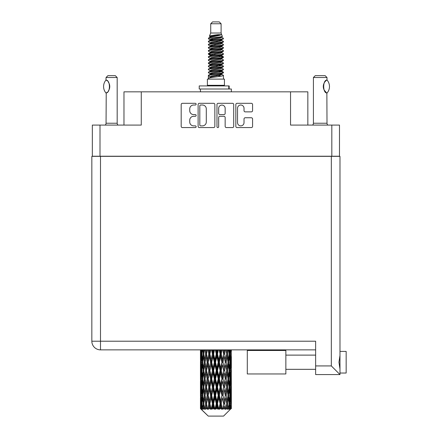 <?xml version="1.0" encoding="UTF-8"?>
<svg xmlns="http://www.w3.org/2000/svg" width="438" height="438" viewBox="0 0 438 438"><rect width="100%" height="100%" fill="white"/><g stroke="black" fill="none" stroke-linecap="round" stroke-linejoin="round"><path stroke-width="0.66" d="M237.533 122.635A3.247 3.247 0 0 0 240.774 125.876A3.247 3.247 0 0 0 244.021 122.635L244.021 118.961A1.215 1.215 0 0 1 245.236 117.751L251.357 117.751A1.215 1.215 0 0 1 252.573 118.961L252.573 126.363A1.215 1.215 0 0 1 251.357 127.573L237.046 127.573A1.215 1.215 0 0 1 235.836 126.363L235.836 104.529A1.215 1.215 0 0 1 237.046 103.313L251.357 103.313A1.215 1.215 0 0 1 252.573 104.529L252.573 110.655A1.215 1.215 0 0 1 251.357 111.865L245.236 111.865A1.215 1.215 0 0 1 244.021 110.655L244.021 108.257A3.247 3.247 0 0 0 240.774 105.016A3.247 3.247 0 0 0 237.533 108.257L237.533 122.635M217.823 127.573A0.849 0.849 0 0 0 218.671 126.724L218.671 117.51A1.215 1.215 0 0 1 219.881 116.294L223.944 116.294A1.215 1.215 0 0 1 225.159 117.51L225.159 126.363A1.215 1.215 0 0 0 226.375 127.573L232.496 127.573A1.215 1.215 0 0 0 233.711 126.363L233.711 104.529A1.215 1.215 0 0 0 232.496 103.313L218.184 103.313A1.215 1.215 0 0 0 216.974 104.529L216.974 126.724A0.849 0.849 0 0 0 217.823 127.573M339.483 156.35L339.483 125.082L339.483 156.224L92.336 156.224L92.336 125.082L92.336 156.35M214.85 126.363L214.85 104.529A1.215 1.215 0 0 0 213.635 103.313L199.323 103.313A1.215 1.215 0 0 0 198.113 104.529L198.113 126.363A1.215 1.215 0 0 0 199.323 127.573L213.635 127.573A1.215 1.215 0 0 0 214.85 126.363M193.623 105.016L195.288 105.016A0.849 0.849 0 0 0 196.142 104.167A0.849 0.849 0 0 0 195.288 103.313L182.405 103.313A1.215 1.215 0 0 0 181.19 104.529L181.19 126.363A1.215 1.215 0 0 0 182.405 127.573L195.288 127.573A0.849 0.849 0 0 0 196.142 126.724A0.849 0.849 0 0 0 195.288 125.876L193.623 125.876A3.882 3.882 0 0 1 189.742 121.994L189.742 120.176A3.882 3.882 0 0 1 193.623 116.294L195.288 116.294A0.849 0.849 0 0 0 196.142 115.446A0.849 0.849 0 0 0 195.288 114.597L193.623 114.597A3.882 3.882 0 0 1 189.742 110.715L189.742 108.898A3.882 3.882 0 0 1 193.623 105.016M331.823 156.224L331.823 125.082L290.547 125.082L290.547 91.843L141.271 91.843L141.271 125.082L100.001 125.082L100.001 156.224M123.97 125.082L123.97 91.843L141.271 91.843M290.547 91.843L307.848 91.843L307.848 125.082M200.659 105.016A0.849 0.849 0 0 0 199.81 105.865L199.81 125.027A0.849 0.849 0 0 0 200.659 125.876L202.416 125.876A3.882 3.882 0 0 0 206.298 121.994L206.298 108.898A3.882 3.882 0 0 0 202.416 105.016L200.659 105.016M225.159 108.317A3.247 3.247 0 0 0 221.913 105.076A3.247 3.247 0 0 0 218.671 108.317L218.671 113.382A1.215 1.215 0 0 0 219.881 114.597L223.944 114.597A1.215 1.215 0 0 0 225.159 113.382L225.159 108.317M331.823 125.082L339.483 125.082M92.336 125.082L100.001 125.082M346.157 351.407L339.981 351.407L346.157 351.407L346.157 373.034L339.981 373.034M339.981 362.221L339.981 374.578L315.634 374.578L315.634 341.213L100.494 341.213L100.494 156.35L339.981 156.35L339.981 362.221M339.981 355.415L338.957 362.221L339.981 369.031M315.634 349.863L100.494 349.863A8.651 8.651 0 0 1 91.843 341.213L91.843 156.35L100.494 156.35M91.843 156.35L91.843 174.882M339.981 374.578L331.331 365.927L331.331 156.35M285.855 350.482L247.3 350.482L247.3 373.959L285.855 373.959L285.855 350.482M105.963 92.998L105.963 92.998A9.948 9.948 0 0 1 105.963 80.083L106.22 80.083C110.486 80.597 110.486 92.495 106.226 92.998L106.056 123.231A2.469 2.469 0 0 1 105.219 125.082M106.056 123.231L117.176 123.231A2.469 2.469 0 0 0 118.014 125.082M117.176 123.231L117.176 77.51L106.056 77.51L105.963 80.083M106.056 77.51L107.907 75.654L115.32 75.654L117.176 77.51M106.22 80.083A7.66 7.66 0 0 1 106.637 80.368M106.795 80.488A7.66 7.66 0 0 1 107.31 80.926L107.184 80.811M108.23 81.944A7.66 7.66 0 0 1 109.182 83.62M109.352 84.08A7.66 7.66 0 0 1 109.763 86.543L109.358 84.085M109.456 88.679L109.763 86.565A7.66 7.66 0 0 1 109.352 89.007L109.369 88.958M109.182 89.467A7.66 7.66 0 0 1 108.235 91.126M107.305 92.161A7.66 7.66 0 0 1 106.795 92.593M106.642 92.714A7.66 7.66 0 0 1 106.22 92.998L106.631 92.719M109.182 83.614L109.035 83.286M108.958 83.127L108.241 81.961M107.129 80.762L106.806 80.499M210.722 23.756L221.102 23.756L219.246 21.9L212.572 21.9L210.722 23.756L210.722 33.02L209.408 36.195L210.492 36.951M221.102 23.756L221.102 33.02L210.722 33.02M224.437 79.114L207.382 79.114L207.382 85.295L224.437 85.295L224.437 79.114M209.424 85.295L209.424 85.914M222.4 85.295L222.4 85.914M221.289 34.651L211.762 36.568L208.581 38.183C208.493 37.12 219.235 35.971 221.289 34.651L218.058 34.651C213.29 35.193 210.404 35.708 209.408 36.195M208.581 38.183L208.565 38.905L210.492 40.044M221.102 33.02L222.285 36.398L220.057 37.34L211.762 38.883L210.043 39.655L210.289 39.935M222.416 36.195C223.051 37.093 208.11 37.914 208.373 38.692M223.238 38.183L223.451 38.692L222.876 38.692L223.238 38.183L221.535 37.06L221.776 37.34L220.057 38.111L210.289 40.148L208.373 41.391L208.565 41.999L210.289 43.028M220.068 71.317L223.451 72.286C223.917 73.316 207.908 74.345 208.373 75.374L208.373 75.763L210.043 76.727L210.043 77.362M221.332 70.934L221.776 71.323L220.057 72.095L211.762 73.639L208.373 75.374M223.451 72.286L223.26 72.889L220.057 74.411L211.762 75.955L210.043 76.727M223.451 72.675C223.917 73.704 207.908 74.734 208.373 75.763L208.373 79.114M223.451 75.374C223.917 76.404 207.908 77.438 208.373 78.468L211.762 76.727L220.057 75.183L221.776 74.411L221.535 74.132L223.451 75.374L223.451 79.114M222.876 38.692C220.254 39.59 207.913 40.493 208.373 41.391M208.373 41.78C207.908 40.75 223.917 39.721 223.451 38.692L220.057 40.427L211.762 41.971L210.043 42.743L210.043 43.515M220.068 39.655L223.451 41.391C223.917 42.42 207.908 43.455 208.373 44.484L208.565 45.087L210.492 46.22M221.535 40.148L221.776 40.427L220.057 41.199L211.762 42.743L208.373 44.484M223.451 41.391L223.26 41.999L221.535 43.028L211.762 45.059L210.043 45.837L210.289 46.116M223.451 41.78C223.917 42.809 207.908 43.838 208.373 44.868M221.535 43.236L223.451 44.484C223.917 45.514 207.908 46.543 208.373 47.572L208.565 48.175L210.492 49.308M221.776 42.743L221.776 43.515L220.057 44.287L211.762 45.837L208.373 47.572M223.451 44.484L223.26 45.087L221.535 46.116L211.762 48.153L210.043 48.925L210.289 49.204M223.451 44.868C223.917 45.897 207.908 46.926 208.373 47.956M221.776 45.837L221.776 46.609L223.451 47.572C223.917 48.602 207.908 49.631 208.373 50.66L208.565 51.262L210.289 52.292M221.776 46.609L220.057 47.381L211.762 48.925L208.373 50.66M223.451 47.572L223.26 48.175L221.535 49.204L211.762 51.241L210.043 52.012L210.043 52.784M223.451 47.956C223.917 48.985 207.908 50.02 208.373 51.049M221.332 49.308L223.451 50.66C223.917 51.689 207.908 52.719 208.373 53.748L208.565 54.356L210.492 55.489M221.535 49.417L221.776 49.697L220.057 50.469L211.762 52.012L208.373 53.748M223.451 50.66L223.26 51.262L221.535 52.292L211.762 54.328L210.043 55.1L210.289 55.385M223.451 51.049C223.917 52.078 207.908 53.108 208.373 54.137M221.535 52.505L223.451 53.748C223.917 54.777 207.908 55.812 208.373 56.841L208.565 57.444L210.492 58.577M221.776 52.012L221.776 52.784L220.057 53.556L211.762 55.1L208.373 56.841M223.451 53.748L223.26 54.356L221.535 55.385L211.762 57.422L210.043 58.194L210.289 58.473M223.451 54.137C223.917 55.166 207.908 56.195 208.373 57.225M221.332 55.489L223.451 56.841C223.917 57.871 207.908 58.9 208.373 59.929L208.565 60.532L210.289 61.561M221.535 55.593L221.776 55.872L220.057 56.644L211.762 58.194L208.373 59.929M223.451 56.841L223.26 57.444L221.535 58.473L211.762 60.51L210.043 61.282L210.043 62.054M223.451 57.225C223.917 58.254 207.908 59.283 208.373 60.318M221.535 58.681L223.451 59.929C223.917 60.959 207.908 61.988 208.373 63.017L208.565 63.62L211.757 64.37M221.776 58.194L221.776 58.966L220.057 59.738L211.762 61.282L208.373 63.017M223.451 59.929L223.26 60.532L221.535 61.561L211.762 63.598L210.043 64.37L210.492 64.758M223.451 60.318C223.917 61.347 207.908 62.377 208.373 63.406M221.332 61.665L223.451 63.017C223.917 64.047 207.908 65.076 208.373 66.105L208.565 66.713L210.289 67.742M221.535 61.774L221.776 62.054L220.057 62.826L211.762 64.37L208.373 66.105M223.451 63.017L223.26 63.62L221.535 64.649L211.762 66.685L210.043 67.457L210.043 68.229M223.451 63.406C223.917 64.435 207.908 65.465 208.373 66.494M220.068 64.37L223.451 66.105C223.917 67.14 207.908 68.169 208.373 69.199L208.565 69.801L210.289 70.83M221.535 64.862L221.776 65.142L220.057 65.914L211.762 67.457L208.373 69.199M223.451 66.105L223.26 66.713L221.535 67.742L211.762 69.779L210.043 70.551L210.043 71.323M223.451 66.494C223.917 67.523 207.908 68.552 208.373 69.582M221.535 67.95L223.451 69.199C223.917 70.228 207.908 71.257 208.373 72.286L208.565 72.889L210.492 74.022M221.776 67.457L221.776 68.229L220.057 69.001L211.762 70.551L208.373 72.286M223.451 69.199L223.26 69.801L221.535 70.83L211.762 72.867L210.043 73.639L210.289 73.918M223.451 69.582C223.917 70.611 207.908 71.646 208.373 72.675M210.864 39.124L212.819 39.431M210.245 39.398L211.757 39.655M219 40.652L220.955 40.958M210.864 45.306L212.819 45.612M220.068 46.603L221.579 46.861M210.245 45.579L211.757 45.837M219 46.828L220.955 47.134M210.864 48.394L212.819 48.7M220.068 49.697L221.579 49.948M210.245 48.667L211.757 48.925M208.521 53.945L212.819 54.881M220.068 55.872L221.579 56.13M210.245 54.849L211.757 55.106M219 56.097L223.298 57.033M220.068 62.054L221.579 62.305M210.864 63.838L212.819 64.145M220.068 65.142L221.579 65.399M219 65.366L220.955 65.673M219 71.542L220.955 71.848M210.864 73.108L212.819 73.414M220.068 74.411L221.579 74.663M210.245 73.381L211.757 73.639M219 74.635L220.955 74.942M231.357 406.261L231.346 408.687L231.313 406.086M231.357 389.71L231.357 401.099L231.346 387.126L231.237 392.809L231.012 387.126L231.237 381.427L231.346 387.126M231.346 370.564L231.237 376.258L231.012 370.564L231.237 364.865L231.357 384.537L231.302 378.837L230.623 378.837M231.357 356.587L231.357 367.975L231.187 349.863M231.357 349.863L231.357 351.418L231.352 349.863M223.555 416.1L231.001 408.687L223.555 416.1L208.269 416.1L200.527 408.687L200.588 406.261L200.664 408.687L201.409 409.306L200.911 408.687L200.675 403.677L200.949 397.989L201.338 403.677L200.911 408.687M205.603 370.564L204.65 376.258L203.779 370.564L204.65 364.865L205.603 370.564L206.457 370.564L206.063 373.154L207.13 378.837L206.063 384.537L205.072 378.837L206.457 370.564L205.072 362.286L206.063 356.587L207.13 362.286L206.063 367.975L205.427 364.356M205.603 387.126L204.65 392.809L203.779 387.126L204.65 381.427L205.603 387.126L206.457 387.126L205.427 393.329L206.063 389.71L207.13 395.399L206.063 401.099L205.072 395.399L206.457 387.126L205.427 380.907M200.462 359.702L200.462 349.863L200.511 359.877M200.637 349.863L200.588 351.418L200.544 349.863M200.752 352.092L200.588 351.418M200.522 354.003L201.201 354.003M200.478 362.286L200.588 356.587L200.812 362.286L200.588 367.975L200.478 362.286L200.478 378.837L200.588 373.154L200.812 378.837L200.588 384.537L200.478 378.837M201.042 349.863L201.338 354.003L200.949 359.702L200.861 349.863M201.688 349.863L201.551 351.418L201.42 349.863M201.891 352.908L201.551 351.418M201.338 354.003L202.121 354.003M201.212 360.808L200.949 359.702M200.752 355.908L200.588 356.587M200.812 362.286L201.546 362.286M200.522 370.564L201.201 370.564M200.752 368.654L200.588 367.975M200.675 370.564L200.949 364.865L201.338 370.564L200.949 376.258L200.675 370.564M201.113 362.286L201.551 356.587L202.093 362.286L201.551 367.975L201.113 362.286M202.553 349.863L203.068 354.003L202.372 359.702L201.781 354.003L202.203 349.863M203.632 349.863L203.413 351.418L203.205 349.863M203.068 354.003L203.916 354.003L203.413 351.418M202.767 361.547L202.372 359.702M201.891 355.092L201.551 356.587M202.093 362.286L202.914 362.286M201.891 369.469L201.551 367.975M201.212 363.764L200.949 364.865M201.338 370.564L202.121 370.564M200.752 372.475L200.588 373.154M200.812 378.837L201.546 378.837M201.212 377.364L200.949 376.258M200.511 381.246L200.478 395.399L200.588 389.71L200.812 395.399L200.588 401.099L200.478 395.399M200.522 387.126L201.201 387.126M200.752 385.216L200.588 384.537M201.113 378.837L201.551 373.154L202.093 378.837L201.551 384.537L201.113 378.837M201.781 370.564L202.372 364.865L203.068 370.564L202.372 376.258L201.781 370.564M202.679 362.286L203.413 356.587L204.245 362.286L203.413 367.975L202.679 362.286M204.902 349.863L205.603 354.003L204.65 359.702L203.779 354.003L204.404 349.863M206.347 349.863L206.063 351.418L205.783 349.863M205.603 354.003L206.457 354.003L205.761 349.863M207.941 349.863L208.789 354.003L207.634 359.702L206.063 351.418M204.245 362.286L205.099 362.286L204.65 359.702M203.916 354.003L203.413 356.587M203.068 370.564L203.916 370.564L203.413 367.975M202.767 363.025L202.372 364.865M202.767 378.098L202.372 376.258M201.891 371.659L201.551 373.154M202.093 378.837L202.914 378.837M200.675 387.126L200.949 381.427L201.338 387.126L200.949 392.809L200.675 387.126M201.212 380.315L200.949 381.427M201.338 387.126L202.121 387.126M201.891 386.031L201.551 384.537M200.752 389.032L200.588 389.71M200.812 395.399L201.546 395.399M201.212 393.921L200.949 392.809M200.511 397.813L200.527 408.687M200.522 403.677L201.201 403.677M200.752 401.777L200.588 401.099M201.781 387.126L202.372 381.427L203.068 387.126L202.372 392.809L201.781 387.126M202.679 378.837L203.413 373.154L204.245 378.837L203.413 384.537L202.679 378.837M206.539 354.003L207.327 349.863M209.665 349.863L209.337 351.418L209.003 349.863M208.789 354.003L209.599 354.003L208.767 349.863M211.483 349.863L212.425 354.003L211.138 359.702L209.89 354.003L209.599 354.003L209.331 351.418M207.13 362.286L207.962 362.286L206.457 354.003L206.063 356.587M208.154 362.286L209.331 356.587L210.563 362.286L209.331 367.975L207.634 359.702M206.539 370.564L206.063 367.975L206.457 370.564L207.962 362.286L207.634 364.865L208.789 370.564L207.634 376.258L206.539 370.564L207.634 364.865M205.099 362.286L204.65 364.865M204.245 378.837L205.099 378.837L204.65 376.258M203.916 370.564L203.413 373.154M203.068 387.126L203.916 387.126L203.413 384.537M202.767 379.582L202.372 381.427M201.113 395.399L201.551 389.71L202.093 395.399L201.551 401.099L201.113 395.399M201.891 388.221L201.551 389.71M202.093 395.399L202.914 395.399M202.767 394.66L202.372 392.809M201.212 396.877L200.949 397.989M201.338 403.677L202.121 403.677M201.891 402.588L201.551 401.099M231.253 408.687L231.237 397.989L231.346 408.687M230.678 408.687L231.215 408.687M200.752 405.588L200.588 406.261M202.679 395.399L203.413 389.71L204.245 395.399L203.413 401.099L202.679 395.399M209.89 354.003L210.793 349.863M213.377 349.863L213.016 351.418L212.66 349.863M200.993 408.687L201.71 409.306L201.349 408.687L201.551 406.261L201.765 408.687L202.641 409.306L201.781 403.677L202.372 397.989L203.068 403.677L202.455 408.687L203.216 409.306L203.413 406.261L203.758 408.687L204.699 409.306L203.779 403.677L204.65 397.989L205.603 403.677L204.76 408.687L205.521 409.306L206.063 406.261L206.506 408.687L207.464 409.306L206.539 403.677L207.634 397.989L208.789 403.677L207.771 408.687L208.477 409.306L209.331 406.261L209.851 408.687L210.766 409.306L210.985 408.687L209.89 403.677L211.138 397.989L212.425 403.677L211.291 408.687L211.899 409.306L212.463 408.687L213.016 406.261L213.574 408.687L214.385 409.306L214.779 408.687L213.613 403.677L214.943 397.989L216.273 403.677L215.102 408.687L215.578 409.306L216.312 408.687L216.881 406.261L217.445 408.687L218.102 409.306L218.644 408.687L217.483 403.677L218.803 397.989L220.106 403.677L218.962 408.687L219.274 409.306L220.139 408.687L220.686 406.261L221.223 408.687L221.677 409.306L222.34 408.687L221.256 403.677L222.488 397.989L223.67 403.677L222.761 409.306L223.703 408.687L224.185 406.261L224.897 409.306L225.63 408.687L224.694 403.677L225.756 397.989L226.747 403.677L225.816 409.306L226.774 408.687L227.169 406.261L227.546 409.306L228.313 408.687L227.579 403.677L228.406 397.989L229.145 403.677L228.247 409.306L229.162 408.687L229.446 406.261L229.468 409.306L230.213 408.687L229.726 403.677L230.273 397.989L230.711 403.677L230.333 408.687L229.906 409.306L230.722 408.687L230.87 406.261L231.001 408.687L230.722 408.687M200.664 408.687L208.269 416.1M229.709 408.687L229.162 408.687M227.552 408.687L226.774 408.687M224.661 408.687L223.703 408.687M222.635 408.687L222.34 408.687M221.223 408.687L220.139 408.687M218.962 408.687L218.644 408.687M217.445 408.687L216.312 408.687M215.102 408.687L214.779 408.687M213.574 408.687L212.463 408.687M211.291 408.687L210.985 408.687M209.851 408.687L208.827 408.687M207.771 408.687L207.497 408.687M206.506 408.687L205.636 408.687M203.758 408.687L203.09 408.687M201.765 408.687L201.349 408.687M212.425 354.003L213.131 354.003L212.222 349.863M215.304 349.863L216.273 354.003L214.943 359.702L213.613 354.003L213.131 354.003L213.016 351.418M210.563 362.286L211.33 362.286L209.599 354.003L209.331 356.587M211.718 362.286L213.016 356.587L214.335 362.286L213.016 367.975L211.718 362.286L211.33 362.286L211.138 359.702M208.789 370.564L209.599 370.564L207.962 362.286L210.454 349.863M209.89 370.564L211.138 364.865L212.425 370.564L211.138 376.258L209.89 370.564L209.599 370.564L209.331 367.975M207.13 378.837L207.962 378.837L206.457 370.564L205.427 376.773M208.154 378.837L209.331 373.154L210.563 378.837L209.331 384.537L207.634 376.258M206.539 387.126L207.634 381.427L208.789 387.126L207.634 392.809L206.063 384.537M205.099 378.837L204.65 381.427M204.245 395.399L205.099 395.399L204.65 392.809M203.916 387.126L203.413 389.71M202.767 396.144L202.372 397.989M203.068 403.677L203.916 403.677L203.413 401.099M201.891 404.772L201.551 406.261M213.613 354.003L214.576 349.863M217.243 349.863L216.881 351.418L216.514 349.863M216.273 354.003L216.843 354.003L215.912 349.863M219.159 349.863L220.106 354.003L218.803 359.702L217.483 354.003L216.843 354.003L216.881 351.418M214.335 362.286L214.981 362.286L213.131 354.003L213.016 356.587M215.545 362.286L216.881 356.587L218.206 362.286L216.881 367.975L215.545 362.286L214.981 362.286L214.943 359.702M212.425 370.564L213.131 370.564L211.33 362.286L211.138 364.865M213.613 370.564L214.943 364.865L216.273 370.564L214.943 376.258L213.613 370.564L213.131 370.564L213.016 367.975M210.563 378.837L211.33 378.837L209.599 370.564L209.331 373.154M211.718 378.837L213.016 373.154L214.335 378.837L213.016 384.537L211.718 378.837L211.33 378.837L211.138 376.258M208.789 387.126L209.599 387.126L207.962 378.837L207.634 381.427M209.89 387.126L211.138 381.427L212.425 387.126L211.138 392.809L209.89 387.126L209.599 387.126L209.331 384.537M207.13 395.399L207.962 395.399L206.457 387.126L214.051 349.863M208.154 395.399L209.331 389.71L210.563 395.399L209.331 401.099L207.634 392.809M205.603 403.677L206.457 403.677L205.427 397.474M206.539 403.677L206.063 401.099M205.099 395.399L204.65 397.989M203.916 403.677L203.413 406.261M217.483 354.003L218.447 349.863M221.031 349.863L220.686 351.418L220.336 349.863M220.106 354.003L220.495 354.003L219.597 349.863M222.816 349.863L223.67 354.003L222.488 359.702L221.256 354.003L220.495 354.003L220.686 351.418M218.206 362.286L218.688 362.286L216.843 354.003L216.881 356.587M219.4 362.286L220.686 356.587L221.935 362.286L220.686 367.975L219.4 362.286L218.688 362.286L218.803 359.702M216.273 370.564L216.843 370.564L214.981 362.286L214.943 364.865M217.483 370.564L218.803 364.865L220.106 370.564L218.803 376.258L217.483 370.564L216.843 370.564L216.881 367.975M214.335 378.837L214.981 378.837L213.131 370.564L213.016 373.154M215.545 378.837L216.881 373.154L218.206 378.837L216.881 384.537L215.545 378.837L214.981 378.837L214.943 376.258M212.425 387.126L213.131 387.126L211.33 378.837L211.138 381.427M213.613 387.126L214.943 381.427L216.273 387.126L214.943 392.809L213.613 387.126L213.131 387.126L213.016 384.537M210.563 395.399L211.33 395.399L209.599 387.126L209.331 389.71M211.718 395.399L213.016 389.71L214.335 395.399L213.016 401.099L211.718 395.399L211.33 395.399L211.138 392.809M208.789 403.677L209.599 403.677L207.962 395.399L207.634 397.989M209.89 403.677L209.599 403.677L209.331 401.099M207.464 409.306L206.457 403.677L206.063 406.261M221.256 354.003L222.159 349.863M224.491 349.863L224.19 351.418L223.878 349.863M223.67 354.003L223.051 349.863M226.035 349.863L226.747 354.003L225.756 359.702L224.694 354.003L223.856 354.003L224.185 351.418M221.935 362.286L222.225 362.286L220.495 354.003L220.686 356.587M223.03 362.286L224.185 356.587L225.28 362.286L224.185 367.975L223.03 362.286L222.225 362.286L222.488 359.702M220.106 370.564L220.495 370.564L218.688 362.286L218.803 364.865M221.256 370.564L222.488 364.865L223.67 370.564L222.488 376.258L221.256 370.564L220.495 370.564L220.686 367.975M218.206 378.837L218.688 378.837L216.843 370.564L216.881 373.154M219.4 378.837L220.686 373.154L221.935 378.837L220.686 384.537L219.4 378.837L218.688 378.837L218.803 376.258M216.273 387.126L216.843 387.126L214.981 378.837L214.943 381.427M217.483 387.126L218.803 381.427L220.106 387.126L218.803 392.809L217.483 387.126L216.843 387.126L216.881 384.537M214.335 395.399L214.981 395.399L213.131 387.126L213.016 389.71M215.545 395.399L216.881 389.71L218.206 395.399L216.881 401.099L215.545 395.399L214.981 395.399L214.943 392.809M212.425 403.677L213.131 403.677L211.33 395.399L211.138 397.989M213.613 403.677L213.131 403.677L213.016 401.099M210.766 409.306L209.599 403.677L209.331 406.261M224.694 354.003L225.471 349.863M227.415 349.863L227.169 351.418L226.917 349.863M226.397 351.933L226.063 349.863M228.62 349.863L229.145 354.003L228.406 359.702L227.579 354.003L226.72 354.003L227.169 351.418M225.28 362.286L224.185 356.587M226.216 362.286L227.169 356.587L228.039 362.286L227.169 367.975L226.216 362.286L225.362 362.286L225.756 359.702M223.67 370.564L222.488 364.865M224.694 370.564L225.756 364.865L226.747 370.564L225.756 376.258L224.694 370.564L223.856 370.564L224.185 367.975M221.935 378.837L222.225 378.837L220.495 370.564L220.686 373.154M223.03 378.837L224.185 373.154L225.28 378.837L224.185 384.537L223.03 378.837L222.225 378.837L222.488 376.258M220.106 387.126L220.495 387.126L218.688 378.837L218.803 381.427M221.256 387.126L222.488 381.427L223.67 387.126L222.488 392.809L221.256 387.126L220.495 387.126L220.686 384.537M218.206 395.399L218.688 395.399L216.843 387.126L216.881 389.71M219.4 395.399L220.686 389.71L221.935 395.399L220.686 401.099L219.4 395.399L218.688 395.399L218.803 392.809M216.273 403.677L216.843 403.677L214.981 395.399L214.943 397.989M217.483 403.677L216.843 403.677L216.881 401.099M214.385 409.306L213.131 403.677L213.016 406.261M227.579 354.003L228.193 349.863M229.621 349.863L229.446 351.418L229.266 349.863M229.052 353.258L229.446 351.418M228.756 362.286L229.446 356.587L230.038 362.286L229.446 367.975L228.756 362.286L227.908 362.286L228.406 359.702M226.72 354.003L227.169 356.587M226.397 368.489L225.756 364.865M227.579 370.564L228.406 364.865L229.145 370.564L228.406 376.258L227.579 370.564L226.72 370.564L227.169 367.975M225.28 378.837L224.185 373.154M226.216 378.837L227.169 373.154L228.039 378.837L227.169 384.537L226.216 378.837L225.362 378.837L225.756 376.258M223.67 387.126L222.488 381.427M224.694 387.126L225.756 381.427L226.747 387.126L225.756 392.809L224.694 387.126L223.856 387.126L224.185 384.537M221.935 395.399L222.225 395.399L220.495 387.126L220.686 389.71M223.03 395.399L224.185 389.71L225.28 395.399L224.185 401.099L223.03 395.399L222.225 395.399L222.488 392.809M220.106 403.677L220.495 403.677L218.688 395.399L218.803 397.989M221.256 403.677L220.495 403.677L220.686 401.099M218.102 409.306L216.843 403.677L216.881 406.261M230.404 349.863L230.711 354.003L230.273 359.702L229.726 354.003L230.136 349.863M230.957 349.863L230.87 351.418L230.777 349.863M230.607 352.524L230.87 351.418M229.726 354.003L228.904 354.003M229.934 361.191L230.273 359.702M229.052 354.742L229.446 356.587M229.052 369.82L229.446 367.975M227.908 362.286L228.406 364.865M228.756 378.837L229.446 373.154L230.038 378.837L229.446 384.537L228.756 378.837L227.908 378.837L228.406 376.258M226.72 370.564L227.169 373.154M226.397 385.057L225.756 381.427M227.579 387.126L228.406 381.427L229.145 387.126L228.406 392.809L227.579 387.126L226.72 387.126L227.169 384.537M225.28 395.399L224.185 389.71M226.216 395.399L227.169 389.71L228.039 395.399L227.169 401.099L226.216 395.399L225.362 395.399L225.756 392.809M223.67 403.677L222.488 397.989M224.694 403.677L223.856 403.677L224.185 401.099M221.677 409.306L220.495 403.677L220.686 406.261M229.726 370.564L230.273 364.865L230.711 370.564L230.273 376.258L229.726 370.564L228.904 370.564M230.487 362.286L230.87 356.587L231.149 362.286L230.87 367.975L230.487 362.286L229.698 362.286M231.275 349.863L231.357 351.418M231.012 354.003L230.273 354.003M231.067 360.381L231.237 359.702M230.607 355.481L230.87 356.587M230.607 369.081L230.87 367.975M229.934 363.381L230.273 364.865M229.934 377.748L230.273 376.258M229.052 371.304L229.446 373.154M229.052 386.387L229.446 384.537M227.908 378.837L228.406 381.427M228.756 395.399L229.446 389.71L230.038 395.399L229.446 401.099L228.756 395.399L227.908 395.399L228.406 392.809M226.72 387.126L227.169 389.71M226.397 401.613L225.756 397.989M227.579 403.677L226.72 403.677L227.169 401.099M224.897 409.306L224.185 406.261M229.726 387.126L230.273 381.427L230.711 387.126L230.273 392.809L229.726 387.126L228.904 387.126M230.487 378.837L230.87 373.154L231.149 378.837L230.87 384.537L230.487 378.837L229.698 378.837M231.302 362.286L230.623 362.286M231.067 364.192L231.237 364.865M231.012 370.564L230.273 370.564M231.067 376.937L231.237 376.258M230.607 372.043L230.87 373.154M230.607 385.648L230.87 384.537M229.934 379.932L230.273 381.427M229.934 394.304L230.273 392.809M229.052 387.865L229.446 389.71M229.052 402.938L229.446 401.099M227.908 395.399L228.406 397.989M226.72 403.677L227.169 406.261M230.487 395.399L230.87 389.71L231.149 395.399L230.87 401.099L230.487 395.399L229.698 395.399M231.067 380.748L231.237 381.427M231.012 387.126L230.273 387.126M231.067 393.488L231.237 392.809M230.607 388.605L230.87 389.71M230.607 402.204L230.87 401.099M229.934 396.494L230.273 397.989M229.726 403.677L228.904 403.677M229.052 404.416L229.446 406.261M231.302 395.399L230.623 395.399M231.346 403.677L231.357 401.099M231.067 397.31L231.237 397.989M231.012 403.677L230.273 403.677M230.607 405.155L230.87 406.261M218.058 34.651L211.762 35.796L210.043 36.568L210.289 36.847M221.579 64.118L221.535 64.649M215.912 75.183L220.955 76.196M213.667 44.676L215.912 45.059M210.289 74.132L210.043 74.411L210.043 73.639M215.912 41.199L218.157 41.588M221.579 54.849L221.776 55.872M215.912 65.914L218.157 66.302M213.667 53.945L215.912 54.328M210.289 64.862L210.043 65.142L210.043 64.37M220.068 73.639L221.535 74.132M225.816 409.306L226.397 405.747M222.761 409.306L226.397 389.196M219.274 409.306L226.397 372.634M215.578 409.306L222.225 378.837L226.397 356.072M211.899 409.306L220.495 370.564L224.628 349.863M208.477 409.306L221.371 349.863M205.521 409.306L209.599 387.126L217.768 349.863M205.427 360.217L207.196 349.863M199.23 89.002L199.23 85.914L229.189 85.914L229.189 89.002L199.23 89.002M231.357 91.843L231.357 89.002L229.189 89.002M200.462 89.002L200.462 91.843M312.573 125.082A2.469 2.469 0 0 0 313.411 123.231L327.005 123.231A2.469 2.469 0 0 0 327.838 125.082M313.411 123.231L313.411 77.51L327.005 77.51L327.005 79.979L326.507 80.307M325.85 80.833L325.089 81.621M324.224 82.886L323.928 83.499A7.66 7.66 0 0 1 326.086 80.63M323.611 84.364L323.299 86.538L323.742 89.128A7.66 7.66 0 0 1 323.748 83.948M324.125 90.014L326.398 92.697M327.005 123.231L326.863 93.02A7.66 7.66 0 0 1 323.928 89.593M313.411 77.51L315.261 75.654L325.149 75.654L327.005 77.51M327.076 80.061A9.948 9.948 0 0 1 327.076 93.02L326.863 93.02C322.653 92.971 322.653 80.11 326.863 80.061A7.66 7.66 0 0 0 326.485 80.324M315.634 365.927L331.331 365.927M100.494 349.863L100.494 341.213L91.843 341.213A8.651 8.651 0 0 0 100.494 349.863M228.767 89.002L228.767 85.914M285.855 369.327L315.634 369.327L285.855 369.327M285.855 355.114L315.634 355.114M200.462 364.865L200.462 376.258M200.462 381.427L200.462 392.809M200.462 397.989L200.462 408.687M210.043 36.568L210.043 37.34M221.776 39.655L221.776 40.427M210.043 48.925L210.043 49.697M210.043 55.1L210.043 55.872M221.776 64.37L221.776 65.142M221.776 70.551L221.776 71.323M221.535 71.038L223.26 72.067M208.565 63.62L210.289 64.649M221.776 36.568L221.776 37.34M210.043 39.655L210.043 40.427M210.043 45.837L210.043 46.609M221.776 48.925L221.776 49.697M210.043 58.194L210.043 58.966M221.776 61.282L221.776 62.054M221.776 73.639L221.776 74.411"/></g></svg>
